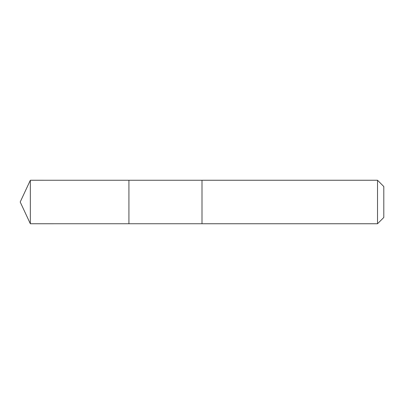 <?xml version="1.0" encoding="UTF-8"?>
<svg xmlns="http://www.w3.org/2000/svg" width="404" height="404" viewBox="0 0 404 404"><rect width="100%" height="100%" fill="white"/><g stroke="black" fill="none" stroke-linecap="round" stroke-linejoin="round"><path stroke-width="0.61" d="M128.921 223.74L128.921 180.26L30.34 180.255L30.34 223.745L128.921 223.74L128.921 180.26L202 180.26L202 223.74L30.34 223.745L20.2 202L30.34 223.745M202 202.848L202 223.745L377.523 223.745L377.523 180.255L202 180.255L202 202.848M377.523 180.255L383.8 186.532L383.8 217.468L377.523 223.745M20.2 202L30.34 180.255"/></g></svg>
